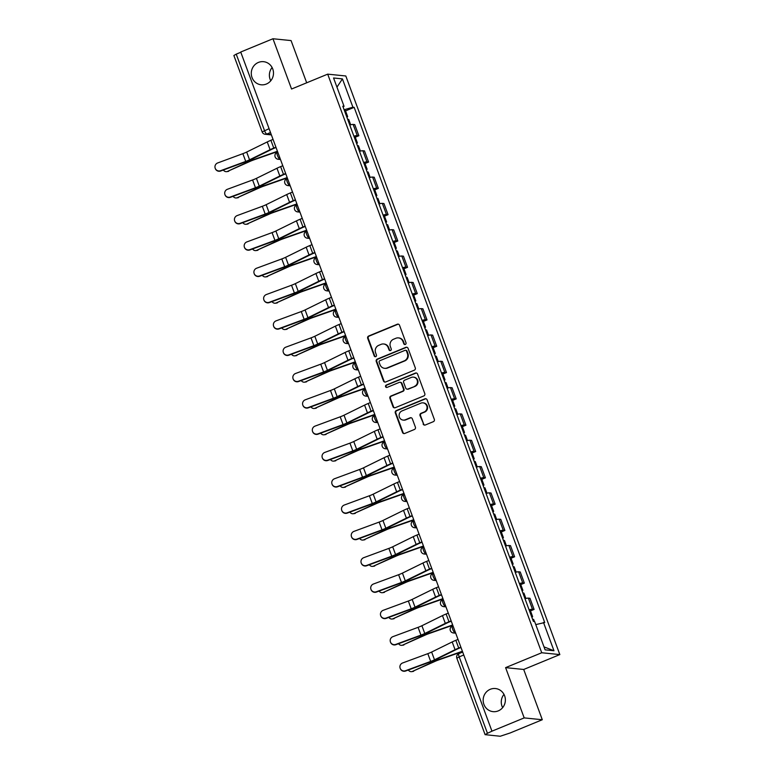 <?xml version="1.0" encoding="UTF-8"?>
<svg xmlns="http://www.w3.org/2000/svg" width="775" height="775" viewBox="0 0 775 775"><rect width="100%" height="100%" fill="white"/><g stroke="black" fill="none" stroke-linecap="round" stroke-linejoin="round"><path stroke-width="1.16" d="M405.335 344.449A1.25 1.192 -84.2 0 0 406.013 342.831L399.512 325.238A1.782 1.705 -84.2 0 0 397.304 324.231L368.677 336.021A1.782 1.705 -84.2 0 0 367.699 338.336L374.209 355.928A1.25 1.192 -84.2 0 0 375.749 356.626A1.25 1.192 -84.2 0 0 376.437 355.008L375.594 352.732A5.696 5.454 -84.2 0 1 378.723 345.34L381.106 344.352A5.696 5.454 -84.2 0 1 388.159 347.558L389.002 349.835A1.25 1.192 -84.2 0 0 390.542 350.532A1.25 1.192 -84.2 0 0 391.23 348.915L390.387 346.638A5.696 5.454 -84.2 0 1 393.516 339.247L395.899 338.268A5.696 5.454 -84.2 0 1 402.952 341.465L403.794 343.742A1.25 1.192 -84.2 0 0 405.335 344.449M490.275 689.295A11.615 11.112 -84.2 0 0 483.251 701.714A11.615 11.112 -84.2 0 0 493.103 711.653A11.615 11.112 -84.2 0 0 498.257 710.888A11.615 11.112 -84.2 0 0 505.281 698.469A11.615 11.112 -84.2 0 0 495.438 688.539A11.615 11.112 -84.2 0 0 490.275 689.295M503.992 694.381A11.615 11.112 -84.2 0 0 502.655 707.633M258.395 62.436A11.615 11.112 -84.2 0 0 251.371 74.855A11.615 11.112 -84.2 0 0 261.214 84.795A11.615 11.112 -84.2 0 0 266.377 84.029A11.615 11.112 -84.2 0 0 273.401 71.61A11.615 11.112 -84.2 0 0 263.558 61.68A11.615 11.112 -84.2 0 0 258.395 62.436M272.112 67.522A11.615 11.112 -84.2 0 0 270.766 80.774M423.121 423.983A1.782 1.705 -84.2 0 0 425.32 424.991L433.351 421.677A1.782 1.705 -84.2 0 0 434.329 419.372L427.103 399.832A1.782 1.705 -84.2 0 0 424.903 398.834L396.267 410.614A1.782 1.705 -84.2 0 0 395.298 412.93L402.525 432.469A1.782 1.705 -84.2 0 0 404.724 433.467L414.422 429.476A1.782 1.705 -84.2 0 0 415.4 427.161L412.31 418.8A1.782 1.705 -84.2 0 0 410.111 417.802L405.296 419.779A4.766 4.553 -84.2 0 1 399.135 416.01A4.766 4.553 -84.2 0 1 402.022 410.924L420.864 403.165A4.766 4.553 -84.2 0 1 427.025 406.923A4.766 4.553 -84.2 0 1 424.148 412.019L420.999 413.317A1.782 1.705 -84.2 0 0 420.021 415.623L423.644 424.041A1.782 1.705 -84.2 0 0 424.797 425.107M541.735 652.753L505.6 667.633L524.191 717.902L491.951 731.174L240.725 52.022L272.965 38.75L291.565 89.018L327.699 74.148L541.735 652.753L559.841 654.584L345.805 75.979L327.699 74.148M414.305 370.188A1.782 1.705 -84.2 0 0 415.284 367.873L408.057 348.333A1.782 1.705 -84.2 0 0 405.848 347.336L377.222 359.116A1.782 1.705 -84.2 0 0 376.243 361.431L383.47 380.971A1.782 1.705 -84.2 0 0 385.679 381.968L414.305 370.188M417.58 374.083L424.807 393.623A1.782 1.705 -84.2 0 1 423.828 395.928L395.202 407.718A1.782 1.705 -84.2 0 1 392.993 406.72L389.903 398.35A1.782 1.705 -84.2 0 1 390.881 396.044L402.496 391.268A1.782 1.705 -84.2 0 0 403.475 388.953L401.421 383.402A1.782 1.705 -84.2 0 0 399.212 382.404L387.132 387.384A1.25 1.192 -84.2 0 1 385.514 386.396A1.25 1.192 -84.2 0 1 386.27 385.068L415.371 373.085A1.782 1.705 -84.2 0 1 417.58 374.083M524.191 717.902L542.297 719.733L510.057 733.005L500.214 736.25L485.102 734.661L456.843 658.246L459.188 656.88L487.456 733.295L485.102 734.661M306.687 82.789L291.071 40.581L272.965 38.75M542.297 719.733L523.706 669.464L559.841 654.584M491.951 731.174L487.456 733.295M269.08 128.679L262.144 131.924L233.876 55.509L236.23 54.143L264.498 130.558A3.633 0.949 67.6 0 0 266.803 134.046L271.231 134.492M240.812 52.264L236.23 54.143M353.884 136.148A8.351 1.114 -20.3 0 1 357.256 135.567L353.138 124.436A8.351 1.114 159.7 0 0 349.767 125.017M353.138 124.436L354.747 124.601L358.864 135.732L355.279 137.214M357.256 135.567L358.864 135.732M365.015 163.525L368.6 162.053L364.483 150.912L362.874 150.747A8.351 1.114 159.7 0 0 359.503 151.328M363.62 162.459A8.351 1.114 -20.3 0 1 366.992 161.888L368.6 162.053M374.742 189.846L378.336 188.364L374.218 177.233L372.61 177.068A8.351 1.114 159.7 0 0 369.239 177.649M373.356 188.78A8.351 1.114 -20.3 0 1 376.728 188.199L378.336 188.364M384.478 216.157L388.072 214.685L383.954 203.544L382.346 203.379A8.351 1.114 159.7 0 0 378.965 203.961M383.092 215.092A8.351 1.114 -20.3 0 1 386.463 214.52L388.072 214.685M394.213 242.478L397.808 240.996L393.69 229.865L392.082 229.7A8.351 1.114 159.7 0 0 388.701 230.282M392.818 241.412A8.351 1.114 -20.3 0 1 396.199 240.831L397.808 240.996M403.949 268.789L407.543 267.307L403.426 256.176L401.808 256.012A8.351 1.114 159.7 0 0 398.437 256.593M402.554 267.724A8.351 1.114 -20.3 0 1 405.935 267.152L407.543 267.307M413.685 295.11L417.279 293.628L413.153 282.497L411.544 282.332A8.351 1.114 159.7 0 0 408.173 282.914M412.29 294.045A8.351 1.114 -20.3 0 1 415.662 293.463L417.279 293.628M423.421 321.422L427.006 319.939L422.888 308.808L421.28 308.644A8.351 1.114 159.7 0 0 417.909 309.225M422.026 320.356A8.351 1.114 -20.3 0 1 425.397 319.784L427.006 319.939M433.157 347.743L436.742 346.26L432.624 335.129L431.016 334.965A8.351 1.114 159.7 0 0 427.645 335.546M431.762 346.677A8.351 1.114 -20.3 0 1 435.133 346.096L436.742 346.26M442.883 374.054L446.478 372.572L442.36 361.441L440.752 361.276A8.351 1.114 159.7 0 0 437.381 361.857M441.498 372.988A8.351 1.114 -20.3 0 1 444.869 372.417L446.478 372.572M452.619 400.375L456.213 398.892L452.096 387.762L450.488 387.597A8.351 1.114 159.7 0 0 447.107 388.168M451.234 399.309A8.351 1.114 -20.3 0 1 454.605 398.728L456.213 398.892M462.355 426.686L465.949 425.204L461.832 414.073L460.224 413.908A8.351 1.114 159.7 0 0 456.843 414.489M460.96 425.62A8.351 1.114 -20.3 0 1 464.341 425.049L465.949 425.204M472.091 452.997L475.685 451.525L471.568 440.394L469.95 440.229A8.351 1.114 159.7 0 0 466.579 440.801M470.696 451.941A8.351 1.114 -20.3 0 1 474.077 451.36L475.685 451.525M481.827 479.318L485.421 477.836L481.294 466.705L479.686 466.54A8.351 1.114 159.7 0 0 476.315 467.122M480.432 478.252A8.351 1.114 -20.3 0 1 483.803 477.671L485.421 477.836M491.563 505.629L495.147 504.157L491.03 493.026L489.422 492.861A8.351 1.114 159.7 0 0 486.051 493.433M490.168 504.573A8.351 1.114 -20.3 0 1 493.539 503.992L495.147 504.157M501.299 531.95L504.883 530.468L500.766 519.337L499.158 519.173A8.351 1.114 159.7 0 0 495.787 519.754M499.904 530.885A8.351 1.114 -20.3 0 1 503.275 530.303L504.883 530.468M511.025 558.262L514.619 556.789L510.502 545.648L508.894 545.493A8.351 1.114 159.7 0 0 505.523 546.065M509.64 557.206A8.351 1.114 -20.3 0 1 513.011 556.624L514.619 556.789M520.761 584.583L524.355 583.1L520.238 571.969L518.63 571.805A8.351 1.114 159.7 0 0 515.249 572.386M519.376 583.517A8.351 1.114 -20.3 0 1 522.747 582.936L524.355 583.1M530.497 610.894L534.091 609.421L529.974 598.281L528.366 598.126A8.351 1.114 159.7 0 0 524.985 598.697M529.102 609.838A8.351 1.114 -20.3 0 1 532.483 609.257L534.091 609.421M343.083 106.96L344.052 106.33L333.56 77.984L342.434 78.885L352.916 107.221L344.119 109.74M535.767 624.611L544.728 622.528L354.156 107.347L352.916 107.221M543.488 622.403L553.97 650.748L545.106 649.847L534.624 621.511L533.374 621.385L342.802 106.204L344.052 106.33M505.6 667.633L523.706 669.464M345.543 110.893L354.156 107.347M342.434 78.885L336.951 87.149M544.011 646.893L553.97 650.748M405.044 344.526A1.25 1.192 -84.2 0 1 404.317 343.8L403.475 341.523A5.696 5.454 -84.2 0 0 398.96 337.948L398.437 337.89M383.644 343.984L384.168 344.032A5.696 5.454 -84.2 0 1 388.682 347.617L389.525 349.893A1.25 1.192 -84.2 0 0 390.251 350.61M398.36 324.163A1.782 1.705 -84.2 0 0 397.837 324.289L369.21 336.079A1.782 1.705 -84.2 0 0 368.232 338.384L374.732 355.977A1.25 1.192 -84.2 0 0 375.458 356.703M406.904 347.268A1.782 1.705 -84.2 0 0 406.381 347.384L377.754 359.174A1.782 1.705 -84.2 0 0 376.776 361.479L384.003 381.019A1.782 1.705 -84.2 0 0 385.146 382.094M406.497 351.075A1.25 1.192 -84.2 0 0 404.957 350.368L379.827 360.714A1.25 1.192 -84.2 0 0 379.149 362.332L380.031 364.734A5.696 5.454 -84.2 0 0 387.083 367.941L404.259 360.869A5.696 5.454 -84.2 0 0 407.388 353.478L406.497 351.075L407.03 351.123A1.25 1.192 -84.2 0 0 406.042 350.348L405.509 350.29M384.545 368.309L385.078 368.367A5.696 5.454 -84.2 0 0 387.607 367.989L387.083 367.941M407.03 351.123L407.921 353.526A5.696 5.454 -84.2 0 1 404.792 360.918L387.607 367.989M400.007 382.288L400.539 382.346A1.782 1.705 -84.2 0 1 401.944 383.46L403.998 389.011A1.782 1.705 -84.2 0 1 403.019 391.317L391.414 396.093A1.782 1.705 -84.2 0 0 390.435 398.408L393.526 406.768A1.782 1.705 -84.2 0 0 394.678 407.844M416.427 373.017A1.782 1.705 -84.2 0 0 415.904 373.133L386.802 385.117A1.25 1.192 -84.2 0 0 386.841 387.461M414.538 386.308A4.766 4.553 -84.2 0 0 413.385 377.134A4.766 4.553 -84.2 0 0 411.263 377.444L404.627 380.176A1.782 1.705 -84.2 0 0 403.649 382.492L405.693 388.033A1.782 1.705 -84.2 0 0 407.902 389.04L415.071 386.357A4.766 4.553 -84.2 0 0 413.908 377.192L413.385 377.134M407.108 389.157L407.64 389.205A1.782 1.705 -84.2 0 0 408.425 389.089L407.902 389.04M415.071 386.357L408.425 389.089M422.985 402.845L423.508 402.903A4.766 4.553 -84.2 0 1 424.671 412.077L421.532 413.366A1.782 1.705 -84.2 0 0 420.554 415.681L423.644 424.041M403.174 420.089L403.707 420.147A4.766 4.553 -84.2 0 0 405.829 419.837L405.296 419.779M411.157 417.735A1.782 1.705 -84.2 0 0 410.634 417.851L405.829 419.837M425.95 398.757A1.782 1.705 -84.2 0 0 425.427 398.883L396.8 410.673A1.782 1.705 -84.2 0 0 395.822 412.978L403.048 432.518A1.782 1.705 -84.2 0 0 404.201 433.583M228.761 171.217A4.175 3.555 82.3 0 1 227.879 171.478L226.658 171.643A4.175 3.555 -97.7 0 0 227.54 171.382L249.763 161.5A6.713 0.891 159.7 0 1 253.735 159.912L277.547 151.561M223.355 170.016A4.175 3.555 -97.7 0 0 226.658 171.643M347.704 119.447A4.534 0.601 -20.3 0 1 348.711 119.466L350.678 124.785M346.648 116.579A4.534 0.601 -20.3 0 1 347.646 116.599A4.534 0.601 -20.3 0 1 346.9 117.267M344.4 110.505A4.534 0.601 -20.3 0 1 345.408 110.525L347.646 116.599M277.431 151.261L253.909 159.514A9.077 1.211 159.7 0 0 248.533 161.665L227.54 171.382M273.052 139.413L270.892 140.304A11.431 1.521 159.7 0 0 267.239 141.941L246.682 152.045A6.713 0.891 -20.3 0 1 242.866 153.663L217.688 162.953A4.175 4.137 -18.2 0 0 215.159 168.146A4.175 4.137 -18.2 0 0 220.565 170.713L220.662 171.013A4.175 4.137 161.8 0 1 215.256 168.437L215.159 168.146M276.036 147.483L274.447 148.132A9.077 1.211 159.7 0 0 271.55 149.43L250.993 159.543A9.077 1.211 -20.3 0 1 245.83 161.723L220.662 171.013M275.919 147.172L273.769 148.064A11.431 1.521 159.7 0 0 270.107 149.701L249.55 159.805A6.713 0.891 -20.3 0 1 245.733 161.423L220.565 170.713M238.497 197.538A4.175 3.555 82.3 0 1 237.615 197.79L236.394 197.954A4.175 3.555 -97.7 0 0 237.276 197.703L259.499 187.821A6.713 0.891 159.7 0 1 263.471 186.223L287.273 177.872M233.091 196.337A4.175 3.555 -97.7 0 0 236.394 197.954M357.44 145.758A4.534 0.601 -20.3 0 1 358.447 145.778L360.414 151.096M356.384 142.891A4.534 0.601 -20.3 0 1 357.382 142.91A4.534 0.601 -20.3 0 1 356.636 143.578M354.136 136.817A4.534 0.601 -20.3 0 1 355.134 136.836L357.382 142.91M287.167 177.582L263.645 185.826A9.077 1.211 159.7 0 0 258.269 187.986L237.276 197.703M248.233 223.849A4.175 3.555 82.3 0 1 247.351 224.111L246.13 224.275A4.175 3.555 -97.7 0 0 247.002 224.014L269.235 214.132A6.713 0.891 159.7 0 1 273.207 212.534L297.009 204.193M242.817 222.648A4.175 3.555 -97.7 0 0 246.13 224.275M367.176 172.079A4.534 0.601 -20.3 0 1 368.183 172.098L370.15 177.417M366.11 169.212A4.534 0.601 -20.3 0 1 367.118 169.231A4.534 0.601 -20.3 0 1 366.372 169.899M363.863 163.138A4.534 0.601 -20.3 0 1 364.87 163.157L367.118 169.231M296.903 203.893L273.381 212.147A9.077 1.211 159.7 0 0 268.005 214.297L247.002 224.014M282.788 165.734L280.627 166.615A11.431 1.521 159.7 0 0 276.966 168.252L256.418 178.366A6.713 0.891 -20.3 0 1 252.592 179.974L227.424 189.274A4.175 4.137 -18.2 0 0 224.895 194.457A4.175 4.137 -18.2 0 0 230.291 197.034L230.398 197.325A4.175 4.137 161.8 0 1 224.992 194.757L224.895 194.457M285.772 173.794L284.183 174.453A9.077 1.211 159.7 0 0 281.286 175.751L260.729 185.855A9.077 1.211 -20.3 0 1 255.566 188.034L230.398 197.325M285.655 173.493L283.495 174.375A11.431 1.521 159.7 0 0 279.843 176.012L259.286 186.126A6.713 0.891 -20.3 0 1 255.469 187.734L230.291 197.034M292.524 192.045L290.363 192.936A11.431 1.521 159.7 0 0 286.702 194.573L266.154 204.678A6.713 0.891 -20.3 0 1 262.328 206.295L237.16 215.586A4.175 4.137 -18.2 0 0 234.631 220.778A4.175 4.137 -18.2 0 0 240.027 223.345L240.124 223.646A4.175 4.137 161.8 0 1 234.728 221.069L234.631 220.778M295.507 200.115L293.919 200.764A9.077 1.211 159.7 0 0 291.012 202.062L270.465 212.176A9.077 1.211 -20.3 0 1 265.302 214.355L240.124 223.646M295.391 199.805L293.231 200.696A11.431 1.521 159.7 0 0 289.579 202.333L269.022 212.437A6.713 0.891 -20.3 0 1 265.205 214.055L240.027 223.345M257.968 250.17A4.175 3.555 82.3 0 1 257.087 250.422L255.866 250.587A4.175 3.555 -97.7 0 0 256.738 250.335L278.961 240.453A6.713 0.891 159.7 0 1 282.943 238.855L306.745 230.504M252.553 248.969A4.175 3.555 -97.7 0 0 255.866 250.587M376.912 198.39A4.534 0.601 -20.3 0 1 377.919 198.41L379.886 203.728M375.846 195.523A4.534 0.601 -20.3 0 1 376.853 195.542A4.534 0.601 -20.3 0 1 376.108 196.211M373.598 189.449A4.534 0.601 -20.3 0 1 374.606 189.468L376.853 195.542M306.638 230.214L283.117 238.458A9.077 1.211 159.7 0 0 277.741 240.618L256.738 250.335M267.695 276.481A4.175 3.555 82.3 0 1 266.823 276.743L265.593 276.907A4.175 3.555 -97.7 0 0 266.474 276.646L288.697 266.765A6.713 0.891 159.7 0 1 292.679 265.166L316.481 256.825M262.289 275.28A4.175 3.555 -97.7 0 0 265.593 276.907M386.647 224.711A4.534 0.601 -20.3 0 1 387.645 224.731L389.612 230.049M385.582 221.844A4.534 0.601 -20.3 0 1 386.589 221.863A4.534 0.601 -20.3 0 1 385.834 222.532M383.334 215.77A4.534 0.601 -20.3 0 1 384.342 215.789L386.589 221.863M316.374 256.525L292.853 264.779A9.077 1.211 159.7 0 0 287.477 266.929L266.474 276.646M277.431 302.802A4.175 3.555 82.3 0 1 276.559 303.054L275.328 303.219A4.175 3.555 -97.7 0 0 276.21 302.967L298.433 293.086A6.713 0.891 159.7 0 1 302.415 291.487L326.217 283.137M272.025 301.601A4.175 3.555 -97.7 0 0 275.328 303.219M396.374 251.023A4.534 0.601 -20.3 0 1 397.381 251.042L399.348 256.36M395.318 248.155A4.534 0.601 -20.3 0 1 396.325 248.174A4.534 0.601 -20.3 0 1 395.57 248.843M393.07 242.081A4.534 0.601 -20.3 0 1 394.078 242.1L396.325 248.174M326.11 282.846L302.589 291.09A9.077 1.211 159.7 0 0 297.213 293.25L276.21 302.967M302.25 218.366L300.099 219.248A11.431 1.521 159.7 0 0 296.438 220.885L275.89 230.998A6.713 0.891 -20.3 0 1 272.064 232.607L246.896 241.907A4.175 4.137 -18.2 0 0 244.367 247.089A4.175 4.137 -18.2 0 0 249.763 249.666L249.86 249.957A4.175 4.137 161.8 0 1 244.464 247.39L244.367 247.089M305.234 226.426L303.655 227.085A9.077 1.211 159.7 0 0 300.748 228.383L280.201 238.487A9.077 1.211 -20.3 0 1 275.038 240.667L249.86 249.957M305.127 226.126L302.967 227.007A11.431 1.521 159.7 0 0 299.305 228.644L278.758 238.758A6.713 0.891 -20.3 0 1 274.931 240.366L249.763 249.666M311.986 244.677L309.835 245.568A11.431 1.521 159.7 0 0 306.173 247.206L285.617 257.31A6.713 0.891 -20.3 0 1 281.8 258.927L256.632 268.218A4.175 4.137 -18.2 0 0 254.103 273.401A4.175 4.137 -18.2 0 0 259.499 275.978L259.596 276.278A4.175 4.137 161.8 0 1 254.2 273.701L254.103 273.401M314.97 252.747L313.391 253.396A9.077 1.211 159.7 0 0 310.484 254.694L289.937 264.808A9.077 1.211 -20.3 0 1 284.764 266.988L259.596 276.278M314.863 252.437L312.703 253.328A11.431 1.521 159.7 0 0 309.041 254.965L288.494 265.069A6.713 0.891 -20.3 0 1 284.667 266.687L259.499 275.978M321.722 270.998L319.571 271.88A11.431 1.521 159.7 0 0 315.909 273.517L295.353 283.631A6.713 0.891 -20.3 0 1 291.536 285.239L266.368 294.539A4.175 4.137 -18.2 0 0 263.829 299.722A4.175 4.137 -18.2 0 0 269.235 302.298L269.332 302.589A4.175 4.137 161.8 0 1 263.936 300.022L263.829 299.722M324.706 279.058L323.127 279.707A9.077 1.211 159.7 0 0 320.22 281.015L299.663 291.119A9.077 1.211 -20.3 0 1 294.5 293.299L269.332 302.589M324.589 278.758L322.439 279.639A11.431 1.521 159.7 0 0 318.777 281.277L298.23 291.39A6.713 0.891 -20.3 0 1 294.403 292.998L269.235 302.298M287.167 329.113A4.175 3.555 82.3 0 1 286.295 329.375L285.064 329.54A4.175 3.555 -97.7 0 0 285.946 329.278L308.169 319.397A6.713 0.891 159.7 0 1 312.151 317.798L335.953 309.457M281.761 327.912A4.175 3.555 -97.7 0 0 285.064 329.54M406.11 277.343A4.534 0.601 -20.3 0 1 407.117 277.363L409.084 282.681M405.054 274.476A4.534 0.601 -20.3 0 1 406.061 274.495A4.534 0.601 -20.3 0 1 405.306 275.164M402.806 268.402A4.534 0.601 -20.3 0 1 403.814 268.421L406.061 274.495M335.837 309.157L312.315 317.401A9.077 1.211 159.7 0 0 306.948 319.562L285.946 329.278M331.458 297.309L329.298 298.201A11.431 1.521 159.7 0 0 325.645 299.838L305.088 309.942A6.713 0.891 -20.3 0 1 301.272 311.56L276.094 320.85A4.175 4.137 -18.2 0 0 273.565 326.033A4.175 4.137 -18.2 0 0 278.971 328.61L279.068 328.91A4.175 4.137 161.8 0 1 273.662 326.333L273.565 326.033M334.442 305.379L332.863 306.028A9.077 1.211 159.7 0 0 329.956 307.326L309.399 317.44A9.077 1.211 -20.3 0 1 304.236 319.62L279.068 328.91M334.325 305.069L332.175 305.96A11.431 1.521 159.7 0 0 328.513 307.597L307.956 317.702A6.713 0.891 -20.3 0 1 304.139 319.319L278.971 328.61M296.903 355.434A4.175 3.555 82.3 0 1 296.021 355.686L294.8 355.851A4.175 3.555 -97.7 0 0 295.682 355.599L317.905 345.718A6.713 0.891 159.7 0 1 321.877 344.119L345.689 335.769M291.497 354.233A4.175 3.555 -97.7 0 0 294.8 355.851M415.846 303.655A4.534 0.601 -20.3 0 1 416.853 303.674L418.82 308.993M414.79 300.787A4.534 0.601 -20.3 0 1 415.787 300.807A4.534 0.601 -20.3 0 1 415.042 301.475M412.542 294.713A4.534 0.601 -20.3 0 1 413.55 294.733L415.787 300.807M345.573 335.478L322.051 343.722A9.077 1.211 159.7 0 0 316.675 345.882L295.682 355.599M341.194 323.63L339.033 324.512A11.431 1.521 159.7 0 0 335.381 326.149L314.824 336.263A6.713 0.891 -20.3 0 1 311.007 337.871L285.83 347.161A4.175 4.137 -18.2 0 0 283.301 352.354A4.175 4.137 -18.2 0 0 288.707 354.931L288.804 355.221A4.175 4.137 161.8 0 1 283.398 352.654L283.301 352.354M344.177 331.69L342.589 332.339A9.077 1.211 159.7 0 0 339.692 333.647L319.135 343.751A9.077 1.211 -20.3 0 1 313.972 345.931L288.804 355.221M344.061 331.39L341.911 332.272A11.431 1.521 159.7 0 0 338.249 333.909L317.692 344.022A6.713 0.891 -20.3 0 1 313.875 345.631L288.707 354.931M306.638 381.746A4.175 3.555 82.3 0 1 305.757 382.007L304.536 382.172A4.175 3.555 -97.7 0 0 305.418 381.91L327.641 372.029A6.713 0.891 159.7 0 1 331.613 370.431L355.415 362.09M301.233 380.544A4.175 3.555 -97.7 0 0 304.536 382.172M425.582 329.966A4.534 0.601 -20.3 0 1 426.589 329.995L428.556 335.313M424.516 327.098A4.534 0.601 -20.3 0 1 425.523 327.127A4.534 0.601 -20.3 0 1 424.778 327.796M422.278 321.034A4.534 0.601 -20.3 0 1 423.276 321.053L425.523 327.127M355.308 361.789L331.787 370.033A9.077 1.211 159.7 0 0 326.411 372.194L305.418 381.91M350.93 349.942L348.769 350.833A11.431 1.521 159.7 0 0 345.108 352.47L324.56 362.574A6.713 0.891 -20.3 0 1 320.734 364.192L295.566 373.482A4.175 4.137 -18.2 0 0 293.037 378.665A4.175 4.137 -18.2 0 0 298.433 381.242L298.54 381.542A4.175 4.137 161.8 0 1 293.134 378.965L293.037 378.665M353.913 358.011L352.325 358.66A9.077 1.211 159.7 0 0 349.428 359.958L328.871 370.062A9.077 1.211 -20.3 0 1 323.708 372.252L298.54 381.542M353.797 357.701L351.637 358.593A11.431 1.521 159.7 0 0 347.985 360.23L327.428 370.334A6.713 0.891 -20.3 0 1 323.611 371.952L298.433 381.242M316.374 408.067A4.175 3.555 82.3 0 1 315.493 408.318L314.272 408.483A4.175 3.555 -97.7 0 0 315.144 408.231L337.367 398.35A6.713 0.891 159.7 0 1 341.349 396.752L365.151 388.401M310.959 406.865A4.175 3.555 -97.7 0 0 314.272 408.483M435.317 356.287A4.534 0.601 -20.3 0 1 436.325 356.306L438.292 361.625M434.252 353.419A4.534 0.601 -20.3 0 1 435.259 353.439A4.534 0.601 -20.3 0 1 434.513 354.107M432.004 347.345A4.534 0.601 -20.3 0 1 433.012 347.365L435.259 353.439M365.044 388.11L341.523 396.354A9.077 1.211 159.7 0 0 336.147 398.515L315.144 408.231M360.666 376.262L358.505 377.144A11.431 1.521 159.7 0 0 354.843 378.781L334.296 388.895A6.713 0.891 -20.3 0 1 330.47 390.503L305.302 399.793A4.175 4.137 -18.2 0 0 302.773 404.986A4.175 4.137 -18.2 0 0 308.169 407.553L308.266 407.853A4.175 4.137 161.8 0 1 302.87 405.286L302.773 404.986M363.649 384.323L362.061 384.972A9.077 1.211 159.7 0 0 359.154 386.27L338.607 396.383A9.077 1.211 -20.3 0 1 333.444 398.563L308.266 407.853M363.533 384.022L361.373 384.904A11.431 1.521 159.7 0 0 357.721 386.541L337.164 396.655A6.713 0.891 -20.3 0 1 333.347 398.263L308.169 407.553M326.11 434.378A4.175 3.555 82.3 0 1 325.229 434.639L324.008 434.804A4.175 3.555 -97.7 0 0 324.88 434.543L347.103 424.661A6.713 0.891 159.7 0 1 351.085 423.063L374.887 414.722M320.695 433.177A4.175 3.555 -97.7 0 0 324.008 434.804M445.053 382.598A4.534 0.601 -20.3 0 1 446.061 382.627L448.028 387.936M443.988 379.731A4.534 0.601 -20.3 0 1 444.995 379.75A4.534 0.601 -20.3 0 1 444.249 380.428M441.74 373.666A4.534 0.601 -20.3 0 1 442.748 373.686L444.995 379.75M374.78 414.422L351.259 422.666A9.077 1.211 159.7 0 0 345.882 424.826L324.88 434.543M370.392 402.574L368.241 403.465A11.431 1.521 159.7 0 0 364.579 405.102L344.032 415.206A6.713 0.891 -20.3 0 1 340.206 416.824L315.037 426.114A4.175 4.137 -18.2 0 0 312.509 431.297A4.175 4.137 -18.2 0 0 317.905 433.874L318.002 434.174A4.175 4.137 161.8 0 1 312.606 431.597L312.509 431.297M373.376 410.643L371.797 411.293A9.077 1.211 159.7 0 0 368.89 412.591L348.343 422.695A9.077 1.211 -20.3 0 1 343.18 424.884L318.002 434.174M373.269 410.333L371.109 411.225A11.431 1.521 159.7 0 0 367.447 412.862L346.9 422.966A6.713 0.891 -20.3 0 1 343.073 424.584L317.905 433.874M335.837 460.699A4.175 3.555 82.3 0 1 334.965 460.951L333.734 461.115A4.175 3.555 -97.7 0 0 334.616 460.863L356.839 450.982A6.713 0.891 159.7 0 1 360.821 449.384L384.623 441.033M330.431 459.498A4.175 3.555 -97.7 0 0 333.734 461.115M454.789 408.919A4.534 0.601 -20.3 0 1 455.787 408.938L457.754 414.257M453.724 406.052A4.534 0.601 -20.3 0 1 454.731 406.071A4.534 0.601 -20.3 0 1 453.976 406.739M451.476 399.978A4.534 0.601 -20.3 0 1 452.484 399.997L454.731 406.071M384.516 440.743L360.995 448.987A9.077 1.211 159.7 0 0 355.618 451.147L334.616 460.863M380.128 428.895L377.977 429.776A11.431 1.521 159.7 0 0 374.315 431.413L353.758 441.527A6.713 0.891 -20.3 0 1 349.942 443.135L324.773 452.426A4.175 4.137 -18.2 0 0 322.245 457.618A4.175 4.137 -18.2 0 0 327.641 460.185L327.738 460.486A4.175 4.137 161.8 0 1 322.342 457.918L322.245 457.618M383.112 436.955L381.532 437.604A9.077 1.211 159.7 0 0 378.626 438.902L358.079 449.016A9.077 1.211 -20.3 0 1 352.906 451.195L327.738 460.486M383.005 436.654L380.845 437.536A11.431 1.521 159.7 0 0 377.183 439.173L356.636 449.287A6.713 0.891 -20.3 0 1 352.809 450.895L327.641 460.185M345.573 487.01A4.175 3.555 82.3 0 1 344.701 487.272L343.47 487.436A4.175 3.555 -97.7 0 0 344.352 487.175L366.575 477.293A6.713 0.891 159.7 0 1 370.557 475.695L394.359 467.354M340.167 485.809A4.175 3.555 -97.7 0 0 343.47 487.436M464.516 435.23A4.534 0.601 -20.3 0 1 465.523 435.25L467.49 440.568M463.46 432.363A4.534 0.601 -20.3 0 1 464.467 432.382A4.534 0.601 -20.3 0 1 463.712 433.06M461.212 426.289A4.534 0.601 -20.3 0 1 462.22 426.318L464.467 432.382M394.252 467.054L370.731 475.298A9.077 1.211 159.7 0 0 365.354 477.458L344.352 487.175M389.864 455.206L387.713 456.097A11.431 1.521 159.7 0 0 384.051 457.734L363.494 467.838A6.713 0.891 -20.3 0 1 359.677 469.456L334.509 478.747A4.175 4.137 -18.2 0 0 331.971 483.929A4.175 4.137 -18.2 0 0 337.377 486.506L337.474 486.807A4.175 4.137 161.8 0 1 332.078 484.23L331.971 483.929M392.847 463.276L391.268 463.925A9.077 1.211 159.7 0 0 388.362 465.223L367.805 475.327A9.077 1.211 -20.3 0 1 362.642 477.507L337.474 486.807M392.731 462.966L390.581 463.857A11.431 1.521 159.7 0 0 386.919 465.494L366.372 475.598A6.713 0.891 -20.3 0 1 362.545 477.216L337.377 486.506M355.308 513.321A4.175 3.555 82.3 0 1 354.437 513.583L353.206 513.748A4.175 3.555 -97.7 0 0 354.088 513.486L376.311 503.614A6.713 0.891 159.7 0 1 380.293 502.016L404.095 493.665M349.903 512.13A4.175 3.555 -97.7 0 0 353.206 513.748M474.252 461.551A4.534 0.601 -20.3 0 1 475.259 461.571L477.226 466.889M473.196 458.684A4.534 0.601 -20.3 0 1 474.203 458.703A4.534 0.601 -20.3 0 1 473.448 459.372M470.948 452.61A4.534 0.601 -20.3 0 1 471.956 452.629L474.203 458.703M403.978 493.375L380.457 501.619A9.077 1.211 159.7 0 0 375.09 503.779L354.088 513.486M399.6 481.527L397.439 482.408A11.431 1.521 159.7 0 0 393.787 484.046L373.23 494.159A6.713 0.891 -20.3 0 1 369.413 495.767L344.236 505.058A4.175 4.137 -18.2 0 0 341.707 510.25A4.175 4.137 -18.2 0 0 347.113 512.817L347.21 513.118A4.175 4.137 161.8 0 1 341.804 510.551L341.707 510.25M402.583 489.587L401.004 490.236A9.077 1.211 159.7 0 0 398.098 491.534L377.541 501.648A9.077 1.211 -20.3 0 1 372.378 503.828L347.21 513.118M402.467 489.287L400.317 490.168A11.431 1.521 159.7 0 0 396.655 491.805L376.098 501.919A6.713 0.891 -20.3 0 1 372.281 503.527L347.113 512.817M365.044 539.642A4.175 3.555 82.3 0 1 364.163 539.894L362.942 540.059A4.175 3.555 -97.7 0 0 363.824 539.807L386.047 529.926A6.713 0.891 159.7 0 1 390.019 528.327L413.831 519.986M359.639 538.441A4.175 3.555 -97.7 0 0 362.942 540.059M483.988 487.863A4.534 0.601 -20.3 0 1 484.995 487.882L486.962 493.2M482.932 484.995A4.534 0.601 -20.3 0 1 483.929 485.014A4.534 0.601 -20.3 0 1 483.183 485.692M480.684 478.921A4.534 0.601 -20.3 0 1 481.692 478.95L483.929 485.014M413.714 519.686L390.193 527.93A9.077 1.211 159.7 0 0 384.817 530.09L363.824 539.807M409.336 507.838L407.175 508.729A11.431 1.521 159.7 0 0 403.523 510.367L382.966 520.471A6.713 0.891 -20.3 0 1 379.149 522.088L353.972 531.379A4.175 4.137 -18.2 0 0 351.443 536.562A4.175 4.137 -18.2 0 0 356.849 539.138L356.946 539.439A4.175 4.137 161.8 0 1 351.54 536.862L351.443 536.562M412.319 515.908L410.731 516.557A9.077 1.211 159.7 0 0 407.834 517.855L387.277 527.959A9.077 1.211 -20.3 0 1 382.114 530.139L356.946 539.439M412.203 515.598L410.052 516.489A11.431 1.521 159.7 0 0 406.391 518.126L385.834 528.23A6.713 0.891 -20.3 0 1 382.017 529.848L356.849 539.138M374.78 565.953A4.175 3.555 82.3 0 1 373.899 566.215L372.678 566.38A4.175 3.555 -97.7 0 0 373.56 566.118L395.783 556.247A6.713 0.891 159.7 0 1 399.755 554.648L423.557 546.298M369.375 564.762A4.175 3.555 -97.7 0 0 372.678 566.38M493.723 514.183A4.534 0.601 -20.3 0 1 494.731 514.203L496.698 519.521M492.658 511.316A4.534 0.601 -20.3 0 1 493.665 511.335A4.534 0.601 -20.3 0 1 492.919 512.004M490.42 505.242A4.534 0.601 -20.3 0 1 491.418 505.261L493.665 511.335M423.45 546.007L399.929 554.251A9.077 1.211 159.7 0 0 394.552 556.411L373.56 566.118M419.072 534.149L416.911 535.041A11.431 1.521 159.7 0 0 413.249 536.678L392.702 546.792A6.713 0.891 -20.3 0 1 388.876 548.4L363.707 557.69A4.175 4.137 -18.2 0 0 361.179 562.882A4.175 4.137 -18.2 0 0 366.575 565.45L366.682 565.75A4.175 4.137 161.8 0 1 361.276 563.183L361.179 562.882M422.055 542.219L420.467 542.868A9.077 1.211 159.7 0 0 417.57 544.166L397.013 554.28A9.077 1.211 -20.3 0 1 391.85 556.46L366.682 565.75M421.939 541.909L419.779 542.8A11.431 1.521 159.7 0 0 416.127 544.438L395.57 554.551A6.713 0.891 -20.3 0 1 391.753 556.159L366.575 565.45M384.516 592.274A4.175 3.555 82.3 0 1 383.635 592.526L382.414 592.691A4.175 3.555 -97.7 0 0 383.286 592.439L405.509 582.558A6.713 0.891 159.7 0 1 409.491 580.959L433.293 572.618M379.101 591.073A4.175 3.555 -97.7 0 0 382.414 592.691M503.459 540.495A4.534 0.601 -20.3 0 1 504.467 540.514L506.433 545.833M502.394 537.627A4.534 0.601 -20.3 0 1 503.401 537.647A4.534 0.601 -20.3 0 1 502.655 538.315M500.146 531.553A4.534 0.601 -20.3 0 1 501.154 531.572L503.401 537.647M433.186 572.318L409.665 580.562A9.077 1.211 159.7 0 0 404.288 582.722L383.286 592.439M428.808 560.47L426.647 561.362A11.431 1.521 159.7 0 0 422.985 562.999L402.438 573.103A6.713 0.891 -20.3 0 1 398.612 574.721L373.443 584.011A4.175 4.137 -18.2 0 0 370.915 589.194A4.175 4.137 -18.2 0 0 376.311 591.771L376.408 592.071A4.175 4.137 161.8 0 1 371.012 589.494L370.915 589.194M431.791 568.53L430.202 569.189A9.077 1.211 159.7 0 0 427.296 570.487L406.749 580.591A9.077 1.211 -20.3 0 1 401.586 582.771L376.408 592.071M431.675 568.23L429.515 569.121A11.431 1.521 159.7 0 0 425.863 570.758L405.306 580.863A6.713 0.891 -20.3 0 1 401.489 582.48L376.311 591.771M394.252 618.586A4.175 3.555 82.3 0 1 393.371 618.847L392.15 619.012A4.175 3.555 -97.7 0 0 393.022 618.75L415.245 608.879A6.713 0.891 159.7 0 1 419.227 607.28L443.029 598.93M388.837 617.384A4.175 3.555 -97.7 0 0 392.15 619.012M513.195 566.816A4.534 0.601 -20.3 0 1 514.203 566.835L516.169 572.153M512.13 563.948A4.534 0.601 -20.3 0 1 513.137 563.967A4.534 0.601 -20.3 0 1 512.391 564.636M509.882 557.874A4.534 0.601 -20.3 0 1 510.89 557.893L513.137 563.967M442.922 598.629L419.401 606.883A9.077 1.211 159.7 0 0 414.024 609.043L393.022 618.75M438.534 586.782L436.383 587.673A11.431 1.521 159.7 0 0 432.721 589.31L412.174 599.414A6.713 0.891 -20.3 0 1 408.347 601.032L383.179 610.322A4.175 4.137 -18.2 0 0 380.651 615.515A4.175 4.137 -18.2 0 0 386.047 618.082L386.144 618.382A4.175 4.137 161.8 0 1 380.748 615.815L380.651 615.515M441.517 594.851L439.938 595.5A9.077 1.211 159.7 0 0 437.032 596.798L416.485 606.912A9.077 1.211 -20.3 0 1 411.322 609.092L386.144 618.382M441.411 594.541L439.251 595.433A11.431 1.521 159.7 0 0 435.589 597.07L415.042 607.174A6.713 0.891 -20.3 0 1 411.215 608.792L386.047 618.082M403.978 644.907A4.175 3.555 82.3 0 1 403.107 645.158L401.876 645.323A4.175 3.555 -97.7 0 0 402.758 645.071L424.981 635.19A6.713 0.891 159.7 0 1 428.963 633.592L452.765 625.251M398.573 643.705A4.175 3.555 -97.7 0 0 401.876 645.323M522.931 593.127A4.534 0.601 -20.3 0 1 523.929 593.146L525.896 598.465M521.866 590.259A4.534 0.601 -20.3 0 1 522.873 590.279A4.534 0.601 -20.3 0 1 522.118 590.947M519.618 584.185A4.534 0.601 -20.3 0 1 520.626 584.205L522.873 590.279M452.658 624.95L429.137 633.194A9.077 1.211 159.7 0 0 423.76 635.355L402.758 645.071M448.27 613.102L446.119 613.994A11.431 1.521 159.7 0 0 442.457 615.621L421.9 625.735A6.713 0.891 -20.3 0 1 418.083 627.343L392.915 636.643A4.175 4.137 -18.2 0 0 390.387 641.826A4.175 4.137 -18.2 0 0 395.783 644.403L395.88 644.703A4.175 4.137 161.8 0 1 390.484 642.126L390.387 641.826M451.253 621.163L449.674 621.821A9.077 1.211 159.7 0 0 446.768 623.119L426.221 633.223A9.077 1.211 -20.3 0 1 421.048 635.403L395.88 644.703M451.147 620.862L448.987 621.753A11.431 1.521 159.7 0 0 445.325 623.381L424.778 633.495A6.713 0.891 -20.3 0 1 420.951 635.113L395.783 644.403M413.714 671.218A4.175 3.555 82.3 0 1 412.843 671.479L411.612 671.644A4.175 3.555 -97.7 0 0 412.494 671.382L434.717 661.511A6.713 0.891 159.7 0 1 438.698 659.913L462.501 651.562M408.309 670.017A4.175 3.555 -97.7 0 0 411.612 671.644M532.658 619.448A4.534 0.601 -20.3 0 1 533.665 619.467L534.421 621.492M531.602 616.58A4.534 0.601 -20.3 0 1 532.609 616.6A4.534 0.601 -20.3 0 1 531.853 617.268M529.354 610.506A4.534 0.601 -20.3 0 1 530.362 610.526L532.609 616.6M462.394 651.262L438.873 659.515A9.077 1.211 159.7 0 0 433.496 661.676L412.494 671.382M458.006 639.414L455.855 640.305A11.431 1.521 159.7 0 0 452.193 641.942L431.636 652.046A6.713 0.891 -20.3 0 1 427.819 653.664L402.651 662.954A4.175 4.137 -18.2 0 0 400.113 668.147A4.175 4.137 -18.2 0 0 405.519 670.714L405.616 671.014A4.175 4.137 161.8 0 1 400.22 668.438L400.113 668.147M460.989 647.483L459.41 648.132A9.077 1.211 159.7 0 0 456.504 649.431L435.947 659.544A9.077 1.211 -20.3 0 1 430.784 661.724L405.616 671.014M460.873 647.173L458.722 648.065A11.431 1.521 159.7 0 0 455.061 649.702L434.513 659.806A6.713 0.891 -20.3 0 1 430.687 661.424L405.519 670.714M270.504 132.525L266.803 134.046A3.633 3.468 -84.2 0 1 265.186 134.278L271.386 134.908M522.747 582.936L518.63 571.805M513.011 556.624L508.894 545.493M503.275 530.303L499.158 519.173M493.539 503.992L489.422 492.861M483.803 477.671L479.686 466.54M474.077 451.36L469.95 440.229M464.341 425.049L460.224 413.908M454.605 398.728L450.488 387.597M444.869 372.417L440.752 361.276M435.133 346.096L431.016 334.965M425.397 319.784L421.28 308.644M415.662 293.463L411.544 282.332M405.935 267.152L401.808 256.012M396.199 240.831L392.082 229.7M386.463 214.52L382.346 203.379M376.728 188.199L372.61 177.068M366.992 161.888L362.874 150.747M532.483 609.257L528.366 598.126M455.458 632.526L454.993 632.71L455.545 632.768M445.722 606.205L445.267 606.399L445.809 606.447M435.986 579.894L435.531 580.078L436.073 580.136M426.25 553.573L425.795 553.767L426.347 553.815M416.514 527.262L416.059 527.446L416.611 527.504M406.788 500.941L406.323 501.134L406.875 501.183M397.052 474.629L396.587 474.813L397.139 474.872M387.316 448.308L386.851 448.502L387.403 448.56M377.58 421.997L377.125 422.181L377.667 422.239M367.844 395.676L367.389 395.87L367.931 395.928M358.108 369.365L357.653 369.549L358.205 369.607M348.372 343.044L347.917 343.238L348.469 343.296M338.646 316.733L338.181 316.917L338.733 316.975M328.91 290.412L328.445 290.606L328.997 290.664M319.174 264.101L318.709 264.285L319.261 264.343M309.438 237.78L308.983 237.973L309.525 238.032M299.702 211.468L299.247 211.653L299.799 211.711M289.966 185.148L289.511 185.341L290.063 185.399M280.23 158.836L279.775 159.03L280.327 159.078M277.276 152.278A3.633 0.949 67.6 0 0 277.15 152.297A3.633 0.949 67.6 0 0 277.557 155.775A3.633 0.949 67.6 0 0 279.775 159.03A3.633 3.468 95.8 0 1 278.157 159.263L280.482 159.495M287.012 178.589A3.633 0.949 67.6 0 0 286.876 178.608A3.633 0.949 67.6 0 0 287.293 182.096A3.633 0.949 67.6 0 0 289.511 185.341A3.633 3.468 95.8 0 1 287.893 185.574L290.218 185.816M296.748 204.91A3.633 0.949 67.6 0 0 296.612 204.929A3.633 0.949 67.6 0 0 297.028 208.407A3.633 0.949 67.6 0 0 299.247 211.653A3.633 3.468 95.8 0 1 297.629 211.895L299.944 212.127M306.483 231.221A3.633 0.949 67.6 0 0 306.348 231.241A3.633 0.949 67.6 0 0 306.764 234.728A3.633 0.949 67.6 0 0 308.983 237.973A3.633 3.468 95.8 0 1 307.365 238.206L309.68 238.448M316.219 257.542A3.633 0.949 67.6 0 0 316.084 257.562A3.633 0.949 67.6 0 0 316.5 261.039A3.633 0.949 67.6 0 0 318.709 264.285A3.633 3.468 95.8 0 1 317.101 264.527L319.416 264.759M325.955 283.853A3.633 0.949 67.6 0 0 325.82 283.873A3.633 0.949 67.6 0 0 326.236 287.36A3.633 0.949 67.6 0 0 328.445 290.606A3.633 3.468 95.8 0 1 326.837 290.838L329.152 291.08M335.691 310.174A3.633 0.949 67.6 0 0 335.556 310.194A3.633 0.949 67.6 0 0 335.972 313.672A3.633 0.949 67.6 0 0 338.181 316.917A3.633 3.468 95.8 0 1 336.573 317.159L338.888 317.392M345.418 336.486A3.633 0.949 67.6 0 0 345.292 336.505A3.633 0.949 67.6 0 0 345.698 339.993A3.633 0.949 67.6 0 0 347.917 343.238A3.633 3.468 95.8 0 1 346.299 343.47L348.624 343.713M355.153 362.807A3.633 0.949 67.6 0 0 355.018 362.826A3.633 0.949 67.6 0 0 355.434 366.304A3.633 0.949 67.6 0 0 357.653 369.549A3.633 3.468 95.8 0 1 356.035 369.791L358.36 370.024M364.889 389.118A3.633 0.949 67.6 0 0 364.754 389.137A3.633 0.949 67.6 0 0 365.17 392.625A3.633 0.949 67.6 0 0 367.389 395.87A3.633 3.468 95.8 0 1 365.771 396.103L368.086 396.345M374.625 415.439A3.633 0.949 67.6 0 0 374.49 415.458A3.633 0.949 67.6 0 0 374.906 418.936A3.633 0.949 67.6 0 0 377.125 422.181A3.633 3.468 95.8 0 1 375.507 422.423L377.822 422.656M384.361 441.75A3.633 0.949 67.6 0 0 384.226 441.769A3.633 0.949 67.6 0 0 384.642 445.257A3.633 0.949 67.6 0 0 386.851 448.502A3.633 3.468 95.8 0 1 385.243 448.735L387.558 448.967M394.097 468.071A3.633 0.949 67.6 0 0 393.962 468.09A3.633 0.949 67.6 0 0 394.378 471.568A3.633 0.949 67.6 0 0 396.587 474.813A3.633 3.468 95.8 0 1 394.979 475.056L397.294 475.288M403.823 494.382A3.633 0.949 67.6 0 0 403.698 494.402A3.633 0.949 67.6 0 0 404.114 497.889A3.633 0.949 67.6 0 0 406.323 501.134A3.633 3.468 95.8 0 1 404.715 501.367L407.03 501.599M413.559 520.703A3.633 0.949 67.6 0 0 413.433 520.713A3.633 0.949 67.6 0 0 413.84 524.2A3.633 0.949 67.6 0 0 416.059 527.446A3.633 3.468 95.8 0 1 414.441 527.688L416.766 527.92M423.295 547.014A3.633 0.949 67.6 0 0 423.16 547.034A3.633 0.949 67.6 0 0 423.576 550.521A3.633 0.949 67.6 0 0 425.795 553.767A3.633 3.468 95.8 0 1 424.177 553.999L426.502 554.232M433.031 573.335A3.633 0.949 67.6 0 0 432.896 573.345A3.633 0.949 67.6 0 0 433.312 576.833A3.633 0.949 67.6 0 0 435.531 580.078A3.633 3.468 95.8 0 1 433.913 580.32L436.228 580.553M442.767 599.647A3.633 0.949 67.6 0 0 442.632 599.666A3.633 0.949 67.6 0 0 443.048 603.144A3.633 0.949 67.6 0 0 445.267 606.399A3.633 3.468 95.8 0 1 443.649 606.631L445.964 606.864M452.503 625.967A3.633 0.949 67.6 0 0 452.368 625.977A3.633 0.949 67.6 0 0 452.784 629.465A3.633 0.949 67.6 0 0 454.993 632.71A3.633 3.468 95.8 0 1 453.385 632.952L455.7 633.185M463.77 654.991L459.188 656.88A3.633 0.949 67.6 0 1 458.858 653.635A3.633 3.633 0 0 0 456.843 658.246M458.994 653.616A3.633 0.949 67.6 0 0 458.858 653.635L462.685 652.056M403.475 341.523L402.952 341.465M389.525 349.893L389.002 349.835M388.682 347.617L388.159 347.558M374.732 355.977L374.209 355.928M368.232 338.384L367.699 338.336M369.21 336.079L368.677 336.021M397.837 324.289L397.304 324.231M404.317 343.8L403.794 343.742M384.003 381.019L383.47 380.971M376.776 361.479L376.243 361.431M377.754 359.174L377.222 359.116M406.381 347.384L405.848 347.336M404.792 360.918L404.259 360.869M407.921 353.526L407.388 353.478M393.526 406.768L392.993 406.72M390.435 398.408L389.903 398.35M391.414 396.093L390.881 396.044M403.019 391.317L402.496 391.268M403.998 389.011L403.475 388.953M401.944 383.46L401.421 383.402M386.802 385.117L386.27 385.068M415.904 373.133L415.371 373.085M420.554 415.681L420.021 415.623M421.532 413.366L420.999 413.317M424.671 412.077L424.148 412.019M410.634 417.851L410.111 417.802M403.048 432.518L402.525 432.469M395.822 412.978L395.298 412.93M396.8 410.673L396.267 410.614M425.427 398.883L424.903 398.834M248.213 160.793L248.533 161.665M253.473 158.323L253.909 159.514M273.769 148.064L270.892 140.304M249.55 159.805L246.682 152.045M270.107 149.701L267.239 141.941M245.733 161.423L242.866 153.663M257.949 187.104L258.269 187.986M263.209 184.634L263.645 185.826M267.685 213.425L268.005 214.297M272.945 210.955L273.381 212.147M283.495 174.375L280.627 166.615M259.286 186.126L256.418 178.366M279.843 176.012L276.966 168.252M255.469 187.734L252.592 179.974M293.231 200.696L290.363 192.936M269.022 212.437L266.154 204.678M289.579 202.333L286.702 194.573M265.205 214.055L262.328 206.295M277.411 239.737L277.741 240.618M282.672 237.266L283.117 238.458M287.147 266.058L287.477 266.929M292.407 263.587L292.853 264.779M296.883 292.369L297.213 293.25M302.143 289.898L302.589 291.09M302.967 227.007L300.099 219.248M278.758 238.758L275.89 230.998M299.305 228.644L296.438 220.885M274.931 240.366L272.064 232.607M312.703 253.328L309.835 245.568M288.494 265.069L285.617 257.31M309.041 254.965L306.173 247.206M284.667 266.687L281.8 258.927M322.439 279.639L319.571 271.88M298.23 291.39L295.353 283.631M318.777 281.277L315.909 273.517M294.403 292.998L291.536 285.239M306.619 318.68L306.948 319.562M311.879 316.219L312.315 317.401M332.175 305.96L329.298 298.201M307.956 317.702L305.088 309.942M328.513 307.597L325.645 299.838M304.139 319.319L301.272 311.56M316.355 345.001L316.675 345.882M321.615 342.531L322.051 343.722M341.911 332.272L339.033 324.512M317.692 344.022L314.824 336.263M338.249 333.909L335.381 326.149M313.875 345.631L311.007 337.871M326.091 371.312L326.411 372.194M331.351 368.852L331.787 370.033M351.637 358.593L348.769 350.833M327.428 370.334L324.56 362.574M347.985 360.23L345.108 352.47M323.611 371.952L320.734 364.192M335.827 397.633L336.147 398.515M341.087 395.163L341.523 396.354M361.373 384.904L358.505 377.144M337.164 396.655L334.296 388.895M357.721 386.541L354.843 378.781M333.347 398.263L330.47 390.503M345.553 423.944L345.882 424.826M350.813 421.484L351.259 422.666M371.109 411.225L368.241 403.465M346.9 422.966L344.032 415.206M367.447 412.862L364.579 405.102M343.073 424.584L340.206 416.824M355.289 450.265L355.618 451.147M360.549 447.795L360.995 448.987M380.845 437.536L377.977 429.776M356.636 449.287L353.758 441.527M377.183 439.173L374.315 431.413M352.809 450.895L349.942 443.135M365.025 476.577L365.354 477.458M370.285 474.116L370.731 475.298M390.581 463.857L387.713 456.097M366.372 475.598L363.494 467.838M386.919 465.494L384.051 457.734M362.545 477.216L359.677 469.456M374.761 502.897L375.09 503.779M380.021 500.427L380.457 501.619M400.317 490.168L397.439 482.408M376.098 501.919L373.23 494.159M396.655 491.805L393.787 484.046M372.281 503.527L369.413 495.767M384.497 529.209L384.817 530.09M389.757 526.748L390.193 527.93M410.052 516.489L407.175 508.729M385.834 528.23L382.966 520.471M406.391 518.126L403.523 510.367M382.017 529.848L379.149 522.088M394.233 555.53L394.552 556.411M399.493 553.059L399.929 554.251M419.779 542.8L416.911 535.041M395.57 554.551L392.702 546.792M416.127 544.438L413.249 536.678M391.753 556.159L388.876 548.4M403.969 581.841L404.288 582.722M409.229 579.38L409.665 580.562M429.515 569.121L426.647 561.362M405.306 580.863L402.438 573.103M425.863 570.758L422.985 562.999M401.489 582.48L398.612 574.721M413.695 608.162L414.024 609.043M418.955 605.692L419.401 606.883M439.251 595.433L436.383 587.673M415.042 607.174L412.174 599.414M435.589 597.07L432.721 589.31M411.215 608.792L408.347 601.032M423.431 634.473L423.76 635.355M428.691 632.003L429.137 633.194M448.987 621.753L446.119 613.994M424.778 633.495L421.9 625.735M445.325 623.381L442.457 615.621M420.951 635.113L418.083 627.343M433.167 660.794L433.496 661.676M438.427 658.324L438.873 659.515M458.722 648.065L455.855 640.305M434.513 659.806L431.636 652.046M455.061 649.702L452.193 641.942M430.687 661.424L427.819 653.664M277.731 152.055L277.15 152.297A3.633 3.633 0 0 0 278.157 159.263M287.457 178.376L286.876 178.608A3.633 3.633 0 0 0 287.893 185.574M297.193 204.687L296.612 204.929A3.633 3.633 0 0 0 297.629 211.895M306.929 231.008L306.348 231.241A3.633 3.633 0 0 0 307.365 238.206M316.665 257.319L316.084 257.562A3.633 3.633 0 0 0 317.101 264.527M326.401 283.631L325.82 283.873A3.633 3.633 0 0 0 326.837 290.838M336.137 309.952L335.556 310.194A3.633 3.633 0 0 0 336.573 317.159M345.873 336.263L345.292 336.505A3.633 3.633 0 0 0 346.299 343.47M355.599 362.584L355.018 362.826A3.633 3.633 0 0 0 356.035 369.791M365.335 388.895L364.754 389.137A3.633 3.633 0 0 0 365.771 396.103M375.071 415.216L374.49 415.458A3.633 3.633 0 0 0 375.507 422.423M384.807 441.527L384.226 441.769A3.633 3.633 0 0 0 385.243 448.735M394.543 467.848L393.962 468.09A3.633 3.633 0 0 0 394.979 475.056M404.279 494.159L403.698 494.402A3.633 3.633 0 0 0 404.715 501.367M414.015 520.48L413.433 520.713A3.633 3.633 0 0 0 414.441 527.688M423.741 546.792L423.16 547.034A3.633 3.633 0 0 0 424.177 553.999M433.477 573.113L432.896 573.345A3.633 3.633 0 0 0 433.913 580.32M443.213 599.424L442.632 599.666A3.633 3.633 0 0 0 443.649 606.631M452.949 625.745L452.368 625.977A3.633 3.633 0 0 0 453.385 632.952M262.144 131.924A3.633 3.633 0 0 0 265.186 134.278"/></g></svg>
